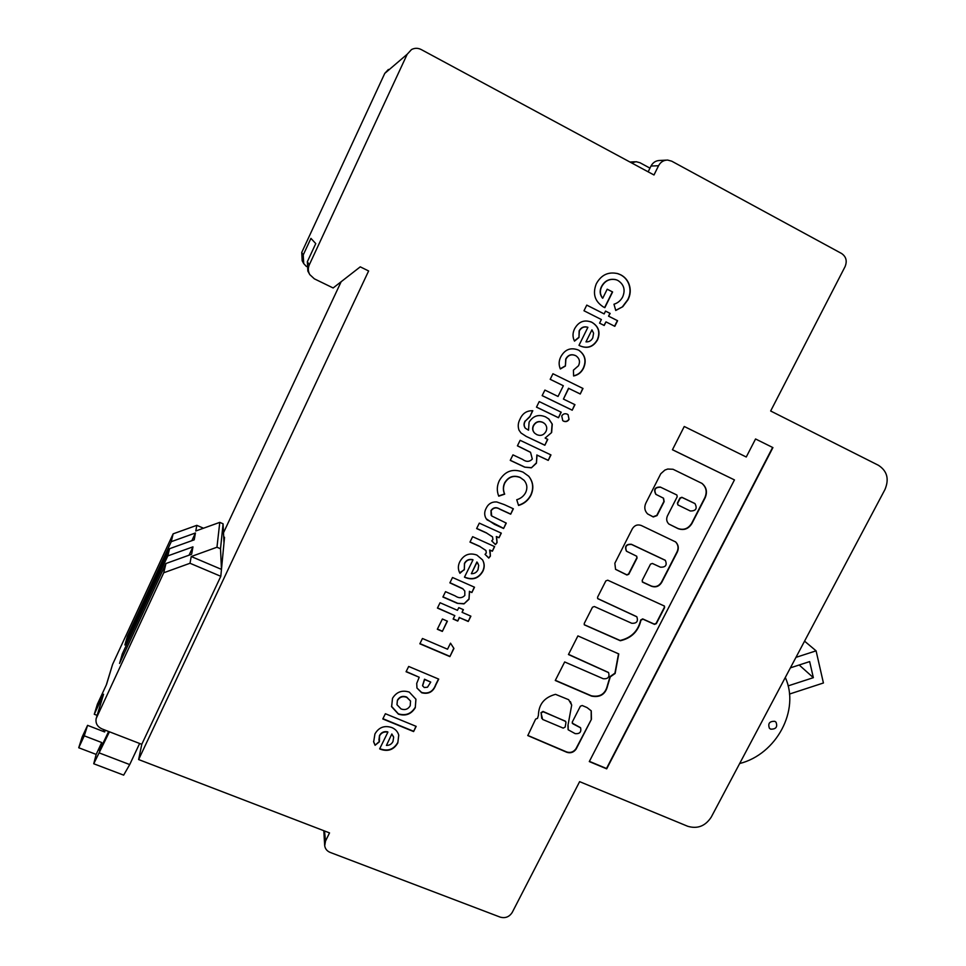 <?xml version="1.0" encoding="UTF-8"?>
<svg xmlns="http://www.w3.org/2000/svg" width="966" height="966" viewBox="0 0 966 966"><rect width="100%" height="100%" fill="white"/><g stroke="black" fill="none" stroke-linecap="round" stroke-linejoin="round"><path stroke-width="1.45" d="M694.783 503.467L681.863 497.297L679.992 497.985L677.395 503.069L677.866 504.868M690.292 510.978C695.931 511.038 697.5 508.575 694.989 503.612L682.117 497.49L680.257 498.178L677.649 503.262L677.975 504.964L690.292 510.978M568.093 729.596L567.972 725.369L571.703 705.059L568.648 699.698L555.522 694.337C544.365 697.343 538.654 704.347 538.412 715.347L537.494 718.366L535.635 719.078L527.81 735.585L566.788 752.273C570.58 753.468 573.683 752.417 576.122 749.097L591.421 719.296L591.264 710.867L587.062 707.583L582.22 705.518L580.385 706.206L572.27 722.061L572.874 723.788L580.602 727.833C581.484 732.095 579.672 734.027 575.156 733.629L568.189 729.789L568.165 725.695M527.738 735.404L566.607 751.934C570.399 753.13 573.502 752.079 575.929 748.759L576.122 749.097M770.651 729.149L769.419 728.267C767.728 723.474 769.528 721.155 774.817 721.324L776.024 722.182C777.751 726.987 775.964 729.306 770.651 729.149M303.445 263.09L302.177 260.784L301.73 252.476L384.758 73.404L388.404 69.443M341.143 281.734L223.496 532.773M380.64 749.314L379.638 748.879L387.873 732.204C384.154 731.431 381.377 732.663 379.553 735.911L379.384 741.816L375.086 745.281L373.661 741.912L374.929 733.967C378.769 727.35 384.347 725.2 391.677 727.507C395.299 728.968 397.654 731.479 398.741 735.066L397.799 742.963C393.838 749.713 388.115 751.826 380.64 749.314L379.759 748.626M755.557 438.975L746.259 457.003L684.254 426.489L672.445 449.758L734.45 479.909L589.296 761.582L606.696 768.839L772.921 447.596L755.557 438.975M660.454 567.187L652.364 563.456L650.504 564.144L642.173 580.445L642.752 582.244L651.495 586.253C655.757 587.69 659.162 586.422 661.698 582.438L677.311 552.045C679.013 548.181 678.47 544.824 675.681 541.962L641.255 525.48C637.524 524.188 634.565 525.287 632.356 528.764L614.847 563.226L615.559 569.348L626.898 574.999L628.757 574.299L637.101 557.95L636.509 556.126L626.572 551.26C624.712 546.49 626.379 544.232 631.583 544.486L665.332 560.365C667.313 565.098 665.683 567.368 660.454 567.187M660.696 487.25L676.876 495.015L677.214 496.729L667.482 515.796C666.081 518.984 666.552 521.737 668.895 524.055L678.12 528.668C683.868 530.672 688.456 528.97 691.91 523.56L705.108 497.852C707.583 492.08 706.557 487.275 702.04 483.435L673.012 469.259L667.711 469.041L664.874 470.08L660.768 473.751L645.819 503.177C644.02 507.307 644.624 510.893 647.631 513.936L653.282 516.967L657.037 515.59L664.161 501.595L663.533 498.215L655.999 494.411C653.632 489.52 655.202 487.142 660.696 487.25L676.719 494.918M415.935 699.227L415.271 707.716C411.311 714.176 405.696 716.325 398.439 714.152L391.616 706.726L392.51 698.309C396.483 691.91 402.073 689.833 409.294 692.103L415.935 699.227M450.506 643.175L453.935 648.464L449.89 656.602L419.848 643.791L422.456 638.49L447.524 649.212L450.506 643.175M631.716 623.263L594.344 606.515L592.484 607.216L584.237 623.456L584.321 624.833L620.329 640.748C631.51 638.14 638.369 631.305 640.929 620.257L642.909 619.146L654.489 624.362L656.325 623.674L664.608 607.578L664.439 606.068L607.723 580.192L605.851 580.892L597.568 597.205L597.688 598.642L636.836 616.803C638.393 621.392 636.679 623.553 631.716 623.263M603.279 678.748L564.675 661.952L555.269 680.487L591.554 696.112C600.248 697.754 605.61 694.252 607.662 685.606L610.27 676.864L615.137 673.471L618.759 653.922L577.909 635.906L568.455 654.525L608.592 672.626C609.788 677.057 608.012 679.098 603.279 678.748M462.074 612.323L470.889 616.175L468.256 621.476L459.442 617.636L457.751 621.053L453.126 619.049L454.817 615.632L437.441 608.085L440.073 602.748L457.449 610.319L458.778 607.65L463.39 609.667L462.074 612.323L463.173 609.582M465.479 577.62L464.465 577.149L472.99 559.906C469.247 559.012 466.445 560.244 464.561 563.601L464.32 569.759L459.647 572.766C457.848 569.046 457.944 565.279 459.949 561.475C463.897 554.641 469.536 552.504 476.878 555.076L482.553 559.894C484.654 563.613 484.751 567.428 482.831 571.365C478.75 578.332 472.966 580.421 465.479 577.62L464.537 577.004M479.317 523.137L501.306 533.135L499.024 537.76L496.319 536.528L497.055 542.663L495.425 544.619L491.694 540.875L492.95 539.547L492.527 536.903L486.647 533.075L476.636 528.559L479.317 523.137M530.902 495.317C528.209 500.424 524.091 503.817 518.549 505.46L516.75 499.736C520.71 498.577 523.681 496.198 525.637 492.612C527.629 488.216 527.158 484.159 524.224 480.464L520.36 477.615C513.731 475.03 508.539 476.842 504.783 483.048C503.117 486.755 503.093 490.462 504.687 494.157L498.734 496.174C496.657 490.933 496.862 485.729 499.35 480.561C505.013 471.022 512.91 468.22 523.053 472.145L528.788 476.298C533.317 482.082 534.017 488.422 530.902 495.317L530.732 495.111C528.064 500.207 523.97 503.576 518.476 505.23M545.319 438.214L547.758 439.373L544.848 445.254L526.096 436.342L520.964 432.949L519.008 430.148C517.716 426.404 518.066 422.722 520.034 419.111C522.534 413.351 526.796 410.55 532.797 410.731L529.766 416.889L525.287 421.116C523.813 423.651 523.85 426.03 525.407 428.264L528.523 430.196L529.09 422.154C533.172 415.791 538.666 414.028 545.548 416.889L548.893 419.051L552.274 424.146L551.622 432.551L545.15 438.045L551.622 432.551M567.235 414.148L568.068 414.68L569.059 419.401C567.706 421.478 565.907 422.082 563.637 421.2L562.743 420.621L561.753 415.935C563.13 413.834 564.953 413.243 567.235 414.148M583.512 368.191C581.423 372.441 578.127 375.037 573.611 375.979L573.442 370.147L578.501 365.74C580.312 361.767 579.54 358.519 576.207 355.983L575.482 355.573C571.365 353.942 568.177 355.126 565.919 359.147L565.388 366.054L560.365 368.964C558.59 364.906 558.746 360.837 560.823 356.768C564.893 349.438 570.713 347.18 578.272 349.994L579.141 350.465C585.227 355.017 586.688 360.922 583.512 368.191L583.307 368.07C581.266 372.248 578.03 374.832 573.611 375.81M608.773 316.244L617.588 320.712L614.811 326.327L605.984 321.871L604.197 325.482L599.572 323.151L601.371 319.541L583.983 310.762L586.773 305.111L604.148 313.914L605.549 311.088L610.162 313.431L608.544 316.16L617.588 320.712M325.53 841.024L329.527 832.897L138.633 759.554L368.626 270.963L360.258 266.845L333.137 287.965L314.361 278.836L309.784 274.61C308.033 271.422 307.864 268.174 309.277 264.877L407.205 54.229L411.504 49.556C414.692 47.902 417.928 47.889 421.2 49.544L653.994 174.979L658.546 165.741C660.575 162.022 663.594 160.127 667.603 160.066L671.72 161.177L841.579 253.49C846.168 256.666 847.327 261.061 845.057 266.664L770.663 410.997L878.444 465.298C887.186 470.985 889.348 479.088 884.928 489.593L711.266 817.079C705.361 826.111 697.5 829.178 687.695 826.268L579.624 781.651L512.234 912.411C509.324 916.939 505.303 918.509 500.183 917.12L330.13 852.398C327.039 851.106 325.228 848.897 324.709 845.757L325.53 841.024L324.504 830.965M579.998 345.864L578.984 345.333L587.896 327.305C584.14 326.254 581.29 327.474 579.334 330.976L578.972 337.496L574.492 341.131C572.452 336.989 572.524 332.811 574.71 328.585C578.827 321.461 584.551 319.372 591.904 322.306C598.678 326.363 600.574 332.171 597.616 339.73C593.365 346.999 587.497 349.04 579.998 345.864M552.938 373.745L582.993 388.465L580.252 394.007L568.732 388.38L563.432 399.079L574.951 404.669L572.21 410.2L542.155 395.637L544.896 390.071L558.046 396.458L563.335 385.748L550.185 379.324L552.938 373.745M539.221 401.59L561.222 412.216L558.481 417.735L536.48 407.145L539.221 401.59M520.131 440.315L550.958 454.926L548.241 460.396L537.036 455.107L536.432 463.197L531.372 467.834L524.695 467.146L510.253 460.359L512.958 454.865L522.546 459.381C526.253 462.086 529.501 461.99 532.302 459.079L530.563 452.366L517.414 445.833L520.131 440.315M504.312 504.614L513.369 508.78L510.688 514.202L500.147 509.372C496.548 507.041 493.541 507.488 491.126 510.712L491.706 515.977L506.281 523.101L503.6 528.499L494.387 524.297L486.212 518.766C484.232 515.433 484.195 511.968 486.103 508.382C488.265 503.817 491.815 501.668 496.753 501.958L504.312 504.614M472.64 536.685L494.628 546.611L492.346 551.224L489.653 550.004L490.39 556.114L488.772 558.058L485.029 554.351L486.284 553.011L485.97 550.548L479.981 546.575L469.971 542.095L472.64 536.685M452.523 577.499L474.511 587.207L471.867 592.544L469.548 591.53L469.005 599.282L463.97 603.883L457.341 603.327L442.899 597.012L445.531 591.663L455.107 595.865C458.814 598.425 462.05 598.292 464.827 595.43L464.803 591.071L462.955 588.922L449.878 582.86L452.523 577.499M442.392 619.001L447.403 621.174L442.343 631.414L437.32 629.252L442.392 619.001M408.678 666.455L438.721 679.11L435.811 684.954C433.227 691.91 428.518 694.506 421.683 692.755L416.962 688.021L416.72 683.397L419.208 677.251L406.07 671.732L408.678 666.455M385.374 713.729L416.177 726.372L413.605 731.564L382.802 718.958L385.374 713.729M622.78 306.693L615.753 310.472L613.978 304.23C617.866 303.01 620.776 300.547 622.708 296.852C625.545 289.909 623.976 284.463 617.974 280.514L616.417 279.838C609.981 278.317 605.078 280.587 601.697 286.636C599.644 290.802 599.995 294.678 602.736 298.252L607.203 289.196L612.601 291.961L604.837 307.659L603.533 307.043C594.778 301.489 592.375 293.724 596.324 283.75C601.299 274.718 608.58 271.386 618.155 273.74L620.776 274.839C624.736 276.892 627.502 280.055 629.095 284.33C630.919 289.571 630.557 294.715 627.997 299.75L622.78 306.693L615.716 310.34M649.961 168.132L639.951 162.723L636.135 161.696L631.535 162.88M309.277 264.877L307.345 261.701L315.761 243.601L310.931 238.361L303.239 254.952L301.73 252.476M223.689 536.903L224.535 537.265L220.803 576.304L141.785 744.315L138.633 759.554M203.512 528.221L196.81 525.335L173.143 533.836L171.248 541.685L127.415 636.159L124.88 644.95L169.545 548.712L167.806 555.909L122.284 653.946L119.555 663.449L165.959 563.516L163.725 572.766L96.153 718.559C95.392 723.28 97.325 726.722 101.949 728.895L141.785 744.315M666.129 160.139L659.887 160.465C655.938 160.537 652.98 162.385 650.999 166.031L658.546 165.741M648.15 171.827L650.999 166.031M306.451 266.531L303.698 263.549L303.239 254.952M307.345 261.701L307.84 271.072L309.506 274.103M173.143 533.836L112.587 664.391L106.308 684.966M163.725 572.766L190.012 563.263L220.803 576.304M190.012 563.263L191.22 556.525L221.468 569.372L220.514 548.76L223.086 523.801L223.979 543.097M191.22 556.525L216.964 547.227L219.777 522.365L195.796 530.986L196.81 525.335M323.803 830.7L324.661 845.31M96.419 717.714L103.579 694.24L94.282 714.272L97.385 704.19L106.514 684.52L112.587 664.391M108.627 731.479L99.498 750.642L101.708 742.528L84.271 735.826L87.568 725.345L104.654 731.962L105.161 730.139M87.568 725.345L82.122 737.058L78.729 747.756L96.165 754.41L101.708 742.528M96.165 754.41L93.738 763.756L109.448 731.793M139.623 743.482L129.71 764.577L99.534 753.033M123.66 775.13L129.71 764.577M103.736 729.584L103.048 731.334M804.557 641.146L816.089 650.842L795.96 657.363M785.298 677.48C800.222 710.022 776.447 754.325 739.666 763.526M169.545 548.712L194.214 539.837L195.434 532.978L171.248 541.685M189.07 555.172L192.959 546.853L167.806 555.909M192.959 546.853L191.63 554.255L165.959 563.516M216.964 547.227L220.514 548.76M223.086 523.801L219.777 522.365M94.282 714.272L97.119 715.383M789.476 694.059L823.418 682.986L816.089 650.842M788.099 685.896L813.348 677.673L809.653 661.601L790.405 667.844M122.284 653.946L123.696 654.513M127.415 636.159L128.719 636.679M195.434 532.978L191.848 540.682M84.271 735.826L78.729 747.756M799.184 664.994L813.348 677.673M617.371 320.627L614.593 326.218M603.979 325.373L605.984 321.871M586.76 305.123L604.148 313.914M605.537 311.112L610.162 313.431M609.944 313.346L608.544 316.16M579.334 330.976L579.129 330.879C581.085 327.389 583.935 326.158 587.69 327.22L587.896 327.305M579.129 330.879L578.972 337.496M578.767 337.4L574.396 340.938M590.769 321.787L591.904 322.306M591.699 322.209C598.461 326.267 600.369 332.075 597.399 339.634L597.616 339.73M597.399 339.634C593.172 346.879 587.316 348.931 579.829 345.78M591.941 329.841L585.988 341.867C589.043 342.049 591.301 340.72 592.774 337.883L593.583 333.21L591.941 329.841L585.988 341.867M575.277 355.464C571.16 353.834 567.972 355.017 565.726 359.038L565.919 359.147M565.726 359.038L565.388 366.054M565.207 365.933L560.28 368.783M578.465 350.09L578.936 350.356C585.022 354.908 586.483 360.813 583.307 368.07M582.788 388.356L580.252 394.007M580.047 393.874L568.732 388.38M568.539 388.247L563.432 399.079M574.734 404.573L572.21 410.2M572.017 410.055L542.168 395.601M550.209 379.3L563.335 385.748M568.068 414.68L569.059 419.401M568.865 419.256C567.513 421.333 565.714 421.925 563.456 421.043L563.637 421.2M563.456 421.043L562.731 420.608M561.005 412.12L558.481 417.735M558.3 417.59L536.504 407.097M547.553 439.276L544.848 445.254M544.667 445.097L526.096 436.342M525.927 436.185L521.06 433.034M532.568 410.707L529.766 416.889M529.597 416.744L525.287 421.116M525.118 420.959C523.644 423.494 523.681 425.885 525.238 428.107L525.238 428.107M548.531 418.749L552.274 424.146M552.093 424.002L551.441 432.394M544.462 423.434L542.699 422.287C538.75 420.717 535.647 421.792 533.401 425.523C532.109 428.349 532.495 430.86 534.536 433.058L534.729 433.239M536.806 434.64C540.706 436.221 543.761 435.171 545.971 431.476C547.311 428.493 546.865 425.873 544.643 423.603L542.88 422.444C538.931 420.862 535.816 421.937 533.57 425.68C532.278 428.493 532.664 431.017 534.705 433.215L536.806 434.64M550.741 454.829L548.241 460.396M548.06 460.227L537.036 455.107M536.867 454.938L536.432 463.197M536.263 463.016L531.372 467.834M531.203 467.653L524.695 467.146M524.526 466.964L510.29 460.287M530.394 452.197L517.45 445.761M524.067 480.283L520.36 477.615M520.203 477.433C513.574 474.849 508.382 476.661 504.626 482.867L504.783 483.048M504.626 482.867C502.972 486.574 502.936 490.269 504.53 493.964L504.687 494.157M504.53 493.964L498.661 495.944M528.571 476.069L528.619 476.117C533.147 481.901 533.848 488.228 530.732 495.111M513.163 508.684L510.688 514.202M510.531 513.997L500.002 509.167C496.391 506.848 493.397 507.283 490.982 510.507L491.126 510.712M490.982 510.507L491.151 515.276M506.075 523.004L503.6 528.499M503.455 528.293L487.009 519.805M486.864 519.587L486.14 518.657M501.1 533.039L499.024 537.76M498.867 537.531L496.319 536.528M496.621 536.951L497.055 542.663M496.91 542.445L495.425 544.619M495.28 544.389L491.742 540.851M492.467 536.806L486.647 533.075M486.514 532.858L485.572 532.604M485.427 532.387L476.697 528.438M494.423 546.514L492.346 551.224M492.201 550.994L489.653 550.004M490.076 550.608L490.39 556.114M490.245 555.885L488.772 558.058M488.627 557.829L485.077 554.303M485.934 550.487L479.981 546.575M479.848 546.345L478.895 546.104M478.762 545.887L470.031 541.962M464.561 563.601L464.441 563.371C466.312 560.014 469.126 558.783 472.857 559.676L472.99 559.906M464.441 563.371L464.32 569.759M464.187 569.517L459.937 573.297M482.517 559.833C484.521 563.504 484.582 567.271 482.698 571.123L482.831 571.365M482.698 571.123C478.617 578.091 472.833 580.18 465.346 577.378M478.013 563.528L476.902 561.958L471.348 573.695C474.378 573.78 476.6 572.464 478.001 569.747L478.725 565.315L477.047 562.188L471.348 573.695M474.306 587.111L471.867 592.544M471.734 592.291L469.548 591.53M469.428 591.277L469.005 599.282M468.872 599.029L463.97 603.883M463.849 603.617L457.341 603.327M457.22 603.074L442.983 596.843M464.767 590.987L462.955 588.922M462.823 588.68L449.951 582.703M470.671 616.079L468.256 621.476M468.136 621.21L459.442 617.636M459.309 617.371L457.751 621.053M457.63 620.788L453.223 618.868M437.538 607.904L454.817 615.632M447.198 621.09L442.343 631.414M442.235 631.136L437.417 629.059M567.972 725.369L571.703 705.059M571.522 704.757L570.459 701.69M572.21 723.111L580.518 727.676M575.929 748.759L591.421 719.296M591.228 718.982L591.18 710.735M565.726 721.469L542.989 711.435L540.984 712.679L542.614 719.428L563.214 728.123L565.182 727.036L565.967 722.447L565.243 721.107L543.158 711.749L541.153 712.993L541.745 718.378M568.539 654.356L608.483 672.481M555.353 680.305L591.361 695.798C600.043 697.44 605.404 693.95 607.457 685.305L610.065 676.562L614.931 673.181L618.518 653.813M597.604 598.522L636.691 616.658M584.237 624.7L620.112 640.47C631.281 637.862 638.152 631.04 640.7 619.991L642.68 618.892L654.248 624.096L656.095 623.408L664.367 607.324L664.294 605.948M453.779 648.234L449.89 656.602M449.77 656.312L419.944 643.597M438.504 679.026L435.702 684.653C433.118 691.608 428.409 694.204 421.587 692.441L421.683 692.755M421.587 692.441L416.962 688.021M406.179 671.515L419.208 677.251M430.751 682.093L424.605 679.509L422.601 685.836L424.279 687.526L427.491 687.212L430.751 682.093L424.497 679.207L422.54 685.631M415.911 699.155L415.271 707.716M415.175 707.39C411.214 713.85 405.599 715.999 398.342 713.838L398.439 714.152M398.342 713.838L391.508 706.303M397.412 700.157L397.026 704.782L401.023 708.935C404.971 710.348 408.038 709.298 410.212 705.76L410.55 701.026L406.662 697.041C402.701 695.592 399.622 696.631 397.412 700.157L396.954 704.504M406.662 697.041L406.746 697.355C402.798 695.906 399.707 696.945 397.497 700.471M410.55 701.026L406.746 697.355M415.96 726.287L413.605 731.564M413.508 731.226L382.922 718.704M655.95 494.375L655.757 494.23C653.39 489.339 654.96 486.949 660.454 487.069M647.631 513.936L653.04 516.762L656.795 515.385L663.92 501.402L663.364 498.082M668.858 524.031L677.866 528.462C683.614 530.467 688.203 528.764 691.644 523.355L704.842 497.659C707.305 491.887 706.279 487.093 701.763 483.254L701.678 483.193M626.499 551.175L626.354 551.031C624.495 546.273 626.161 544.015 631.353 544.269L665.163 560.208M615.487 569.264L626.668 574.758L628.54 574.07L636.872 557.732L636.751 556.271M642.257 581.846L651.265 586.012C655.528 587.449 658.921 586.169 661.456 582.196L677.057 551.827C678.76 547.976 678.229 544.619 675.451 541.769M589.417 761.365L606.491 768.501L772.607 447.439M672.457 449.721L734.45 479.909M379.553 735.911L379.481 735.573C381.304 732.325 384.07 731.093 387.789 731.866L387.873 732.204M379.481 735.573L378.913 740.258M379.264 741.502L375.086 745.281M375.013 744.943L373.576 741.49M398.765 735.15L397.799 742.963M397.714 742.625C393.754 749.375 388.042 751.488 380.568 748.964M391.846 733.967L386.424 745.426C389.431 745.45 391.616 744.146 392.981 741.514L393.645 737.263L391.846 733.967L386.424 745.426M393.5 736.684L391.93 734.305M615.584 279.585C609.377 278.45 604.668 280.768 601.48 286.564L601.697 286.636M601.48 286.564C599.427 290.742 599.777 294.606 602.518 298.18L602.736 298.252M607.191 289.232L612.601 291.961M612.384 291.889L604.631 307.562M616.96 273.39L620.776 274.839M620.546 274.779C624.495 276.831 627.272 279.995 628.866 284.258L629.095 284.33M628.866 284.258C630.677 289.498 630.315 294.642 627.767 299.677L627.997 299.75M627.767 299.677L622.551 306.608M384.758 73.404L407.205 54.229M96.709 717.001L103.579 694.24M629.953 162.022L634.771 161.769M93.738 763.756L123.684 775.143"/></g></svg>
